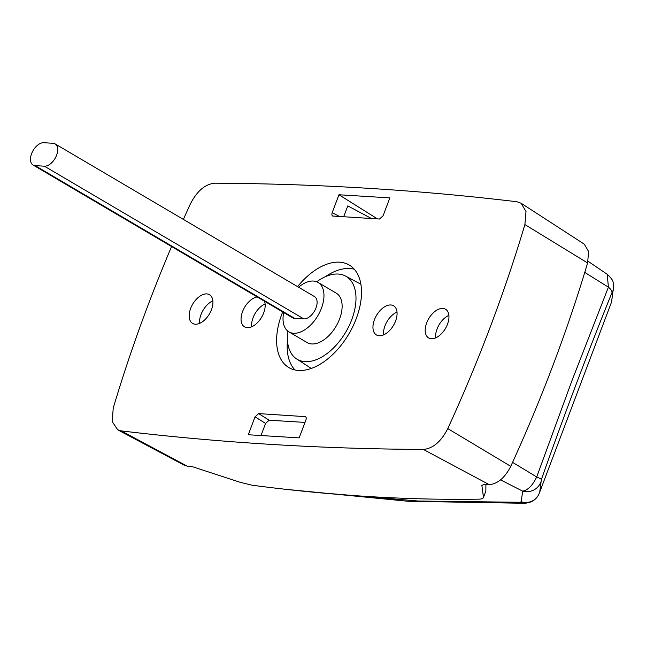 <?xml version="1.0" encoding="UTF-8"?>
<svg xmlns="http://www.w3.org/2000/svg" width="646" height="646" viewBox="0 0 646 646"><rect width="100%" height="100%" fill="white"/><g stroke="black" fill="none" stroke-linecap="round" stroke-linejoin="round"><path stroke-width="0.97" d="M287.736 331.043A48.127 28.012 -59.5 0 0 296.643 358.95A48.127 28.012 -59.5 0 0 351.739 319.689A48.127 28.012 -59.5 0 0 345.457 276.028A48.127 28.012 -59.5 0 0 316.726 281.777M56.59 155.226A12.589 7.324 -59.5 0 0 55.104 143.888A12.589 7.324 -59.5 0 0 53.053 143.283L43.791 142.718A12.589 7.324 -59.5 0 0 32.3 152.052A12.589 7.324 -59.5 0 0 33.083 165.021A12.589 7.324 -59.5 0 0 35.134 165.626L44.396 166.192A12.589 7.324 -59.5 0 0 56.59 155.226M33.083 165.021L292.485 317.719A12.589 7.324 -59.5 0 0 294.544 318.325L303.798 318.898A12.589 7.324 -59.5 0 0 315.991 307.924A12.589 7.324 -59.5 0 0 314.513 296.595L55.104 143.888M283.683 312.535A28.69 16.699 -59.5 0 0 288.948 331.882A28.69 16.699 -59.5 0 0 321.433 308.255A28.69 16.699 -59.5 0 0 318.05 282.431A28.69 16.699 -59.5 0 0 298.589 287.22M288.948 331.882L307.1 342.566A28.69 16.699 -59.5 0 0 339.594 318.946A28.69 16.699 -59.5 0 0 336.211 293.123L318.05 282.431M311.219 491.986L418.374 501.03L519.715 502.273L521.152 501.805L522.711 491.154C527.968 490.12 532.627 485.388 536.705 476.95L572.227 379.937L608.411 287.179A14.81 5.596 21.9 0 1 612.028 292.525L612.852 291.507L611.592 301.932L539.757 492.026M519.715 502.273A14.81 12.024 88.4 0 0 524.366 503.282L408.191 501.28L284.773 489.216M612.028 292.525C587.981 351.876 564.442 414.175 541.405 479.421L539.733 492.099L538.861 494.182C536.196 499.786 531.367 502.822 524.366 503.282M500.537 479.889L522.711 491.154A14.81 14.341 -7 0 0 540.799 482.191M613.7 285.306A14.81 14.277 174.7 0 1 613.7 285.322A14.81 14.277 174.7 0 1 612.852 291.507M512.577 462.358L536.705 476.95A14.81 1.155 19.6 0 1 541.405 479.421M588.062 261.275L607.216 274.284L608.411 287.179L584.751 272.418M257.213 296.958A16.917 9.851 -59.5 0 0 242.541 311.614A16.917 9.851 -59.5 0 0 244.64 326.908A16.917 9.851 -59.5 0 0 263.689 312.914A16.917 9.851 -59.5 0 0 264.505 301.246M251.698 326.779A16.659 9.698 120.5 0 1 253.079 317.735A16.659 9.698 120.5 0 1 265.11 303.991M395.586 321.014A16.917 9.851 -59.5 0 0 393.705 305.849A16.917 9.851 -59.5 0 0 374.438 319.722A16.917 9.851 -59.5 0 0 376.537 335.008A16.917 9.851 -59.5 0 0 395.586 321.014M383.595 334.878A16.659 9.698 120.5 0 1 384.976 325.834A16.659 9.698 120.5 0 1 397.015 312.091M282.69 311.953A59.489 34.634 -59.5 0 0 281.874 314.037A59.489 34.634 -59.5 0 0 289.263 367.8A59.489 34.634 -59.5 0 0 356.253 318.599A59.489 34.634 -59.5 0 0 349.615 265.272A59.489 34.634 -59.5 0 0 297.596 286.638M325.083 276.827A59.23 34.48 120.5 0 1 354.274 269.22M171.578 246.546A991.053 576.918 -59.5 0 0 147.813 305.8A991.053 576.918 -59.5 0 0 113.236 408.054L112.202 421.596L117.701 429.808L184.15 465.177L187.187 466.121A6308.125 3672.106 -59.5 0 0 192.629 466.767L240.159 482.304L252.215 485.235C331.438 495.643 406.996 500.279 478.88 499.156C481.843 499.092 483.378 498.454 483.483 497.242L481.827 485.17M483.418 497.582L485.857 490.968L485.913 484.653M482.045 484.912L481.827 485.501L483.604 484.637A6308.125 3672.106 -59.5 0 0 489.272 484.67L423.388 449.438C432.998 448.518 441.137 441.573 447.791 428.605A991.053 576.918 -59.5 0 0 524.891 224.574L526.014 211.533L521.104 203.224L516.978 201.754A6311.363 3673.988 -59.5 0 0 214.738 183.198C205.121 184.118 196.99 191.063 190.328 204.031A991.053 576.918 -59.5 0 0 183.383 219.406M483.402 497.63L485.857 490.968M447.791 428.605L510.76 466.323A987.823 575.037 -59.5 0 0 587.61 262.962L588.603 251.48L584.283 244.164L521.104 203.224M510.76 466.323C504.906 477.741 497.735 483.854 489.272 484.67M306.018 417.195L304.888 416.452C306.204 416.751 306.551 417.914 305.929 419.957L299.163 437.875L248.282 434.75L255.049 416.832L258.634 413.61L305.558 416.662M255.049 416.832L265.571 423.429L269.156 420.207L258.634 413.61M333.231 216.184C331.923 215.885 331.576 214.714 332.189 212.679L338.964 194.761L389.845 197.886L383.078 215.804L379.493 219.026L332.682 216.039M448.889 315.361A16.659 9.698 -59.5 0 0 437.043 329.032A16.659 9.698 -59.5 0 0 435.646 337.874M212.857 300.866A16.659 9.698 -59.5 0 0 201.011 314.537A16.659 9.698 -59.5 0 0 199.606 323.38M294.972 369.964A59.23 34.48 120.5 0 1 287.454 340.741M305.009 422.411L269.156 420.207M265.571 423.429L261 435.533M371.507 218.534L347.774 205.896L343.64 216.83M447.492 324.203A16.659 9.698 120.5 0 1 428.629 337.923A16.659 9.698 120.5 0 1 426.667 322.927A16.659 9.698 120.5 0 1 445.53 309.208A16.659 9.698 120.5 0 1 447.492 324.203M211.46 309.709A16.659 9.698 120.5 0 1 192.597 323.428A16.659 9.698 120.5 0 1 190.635 308.433A16.659 9.698 120.5 0 1 209.498 294.713A16.659 9.698 120.5 0 1 211.46 309.709M117.701 429.808L121.149 430.882A6311.363 3673.988 -59.5 0 0 423.388 449.438M377.466 218.905L338.964 194.761M521.152 501.805A14.81 14.422 24.6 0 0 538.861 494.182M35.134 165.626L294.544 318.325M44.396 166.192L303.798 318.898M339.707 216.588L332.189 212.679M121.149 430.882L187.187 466.121M524.891 224.574L587.61 262.962M345.457 276.028L360.872 284.232M607.208 274.275L607.208 274.275C614.621 281.357 612.545 281.535 613.7 285.322L611.592 301.932M296.643 358.95L311.299 368.446"/></g></svg>
